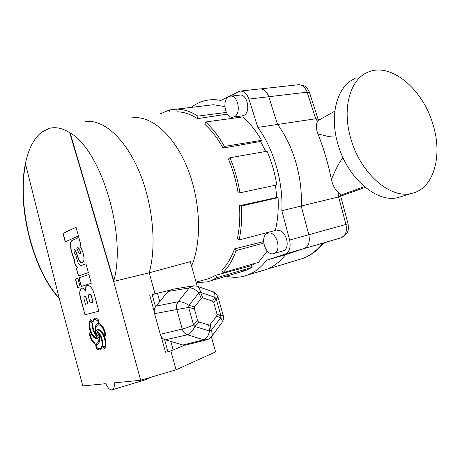 <?xml version="1.0" encoding="UTF-8"?>
<svg xmlns="http://www.w3.org/2000/svg" width="460" height="460" viewBox="0 0 460 460"><rect width="100%" height="100%" fill="white"/><g stroke="black" fill="none" stroke-linecap="round" stroke-linejoin="round"><path stroke-width="0.69" d="M402.103 196.322L398.141 197.541C377.085 203.314 347.478 178.325 338.025 144.44C328.963 114.793 337.353 85.491 355.172 78.51M432.969 124.43C442.922 155.796 433.826 188.87 411.591 193.413C390.511 199.186 360.64 173.638 350.963 139.133C341.711 108.939 349.991 79.224 367.833 72.26C390.724 61.778 422.964 89.182 432.969 124.43M334.822 111.147L318.809 120.175L317.641 121.371C315.801 124.373 315.893 128.541 317.917 133.883C323.622 148.131 328.106 163.277 331.378 179.32C332.787 185.61 335.259 190.112 338.807 192.826L340.745 194.568L340.659 196.029L338.623 196.932L301.208 205.999M318.82 120.169L318.101 119.238L315.692 118.76L277.552 124.47L268.749 96.738C266.696 91.189 263.643 88.596 259.589 88.952L240.563 91.045M242.443 270.158L244.898 270.779M262.165 270.704L265.811 269.612M340.676 196.115L365.246 187.381M364.343 186.633L340.71 195.212M336.151 136.976C329.061 137.252 325.577 135.74 317.917 133.883M331.378 179.32C336.11 169.395 337.375 164.761 343.016 157.722M201.233 298.442L198.858 292.893L200.485 292.399L202.866 297.936L201.969 297.902L201.233 298.442L194.678 306.814L194.344 308.838L197.616 320.539L198.939 322.034L209.611 325.151L216.706 316.135L217.016 314.134L213.791 302.663L212.503 301.185L202.866 297.936M186.208 344.96L182.873 345.029L203.728 339.767C206.5 338.807 208.437 335.898 209.547 331.039L211.163 330.481C212.37 333.028 212.514 335.041 211.6 336.53L221.95 322.609C222.68 321.379 222.243 319.78 220.639 317.825L220.944 315.836L223.226 315.577C223.882 318.096 223.462 320.436 221.956 322.604L221.927 322.644M198.939 322.034L194.885 326.45C192.723 331.045 190.221 333.828 187.375 334.788L203.728 339.767L207.201 339.687M97.376 344.517L96.462 344.655L96.64 347.179C97.917 348.513 99.09 348.967 100.153 348.548C103.138 347.576 102.453 338.485 99.032 334C100.251 339.52 99.728 343.016 97.474 344.477L96.462 344.655M104.127 347.323C107.6 343.723 102.384 329.44 98.147 330.872L97.508 331.137C101.027 334.621 102.781 339.348 102.775 345.316L104.322 347.26C107.801 343.66 102.586 329.383 98.348 330.809L98.084 330.889M97.411 329.671L95.881 331.269L97.411 329.671C99.532 329.055 101.648 330.717 103.77 334.656L105.156 333.994C103.621 327.957 101.349 324.881 98.342 324.766L98.112 324.835M105.156 333.994L104.96 334.058C103.419 328.014 101.154 324.938 98.147 324.823L97.836 324.927C96.29 325.743 95.634 327.853 95.881 331.269M98.348 323.443L98.365 320.792L95.249 319.441L94.783 319.591C91.701 320.557 92.339 329.716 95.772 334.242C94.536 328.659 95.088 325.111 97.439 323.61L98.348 323.443L98.164 320.85L95.053 319.504M97.336 338.577L97.198 338.606C95.18 338.801 93.242 337.111 91.385 333.546L90.068 334.19C91.695 340.457 94.018 343.453 97.048 343.189C98.526 342.395 99.153 340.331 98.917 336.99L97.002 338.669C94.984 338.859 93.046 337.174 91.189 333.609M98.026 335.656L98.095 335.639C98.681 334.299 98.365 333.241 97.158 332.465L97.094 332.488M96.962 332.528L96.899 332.546C96.312 333.885 96.623 334.943 97.83 335.719L97.899 335.702C98.48 334.357 98.17 333.299 96.962 332.528M94.691 318.182L92.402 321.885L90.58 319.545C88.538 322.299 88.561 326.583 90.643 332.396L89.257 333.12C90.396 339.129 92.569 342.93 95.778 344.523L95.996 347.656C97.646 349.646 99.176 350.376 100.59 349.847L102.637 346.426L104.311 348.91C106.484 346.259 106.496 341.924 104.34 335.898L105.817 335.162C104.627 328.923 102.367 325.047 99.044 323.541L98.82 320.327C97.365 318.625 95.99 317.906 94.697 318.182L92.207 321.942M69.73 132.67L113.608 281.434C127.121 235.905 101.102 149.465 69.73 132.67C62.341 128.087 55.459 126.672 49.093 128.438L41.774 132.083C33.902 138.322 28.457 148.821 25.426 163.57C16.479 205.338 32.666 270.267 59.282 298.517L82.817 385.928L105.794 383.68C107.858 388.24 110.049 390.27 112.361 389.758C113.994 388.884 114.597 386.584 114.189 382.858L140.679 380.265L113.608 281.434L149.212 272.797L190.319 261.659L197.225 286.287M169.148 290.409L152.139 294.578L155.503 306.745L167.992 291.496L172.034 289.392L192.153 285.999M152.139 294.578L157.406 293.043L159.792 301.651M154.997 293.681L149.212 272.797C156.998 245.232 152.737 202.325 138.356 169.585C123.981 136.775 102.034 118.571 85.025 121.762M140.679 380.265L176.071 369.805L170.821 350.853M149.742 295.211L154.238 311.495M161.103 336.329L165.491 352.193L167.975 351.831L173.196 350.037L184.276 345.259M211.381 336.812L215.602 351.86L176.071 369.805M191.544 266.029C202.239 241.483 200.617 199.605 186.817 166.635C173.058 133.595 149.862 114.666 131.543 117.973M145.084 379.868L147.102 378.367M76.038 227.263L62.939 233.387L65.228 241.845L78.407 235.98L76.038 227.263M77.832 278.306L75.342 279.174L77.648 287.69L80.155 286.873L77.832 278.306M91.27 283.245L88.878 274.465L78.913 277.932L81.236 286.517L91.27 283.245M76.279 268.226L78.407 276.069L88.36 272.561L85.974 263.793L81.932 265.305C80.281 266.035 78.827 264.787 77.573 261.562L75.727 254.759C74.221 253.172 73.732 251.292 74.255 249.124C77.182 252.166 78.407 263.827 82.351 262.568C85.882 260.987 82.955 249.866 79.793 246.14L80.92 245.209L78.522 236.4L77.59 238.038L72.502 240.281C67.976 241.92 71.852 254.719 74.75 260.636L74.089 260.895C74.802 264.247 76.026 266.507 77.78 267.662L76.279 268.226L78.597 276M94.886 296.556C93.15 289.127 90.591 285.413 87.204 285.395C85.686 285.976 85.088 287.88 85.416 291.123C84.03 288.765 82.65 287.77 81.27 288.138C79.235 290.467 79.195 294.618 81.15 300.598L84.991 314.789L98.871 311.19L94.886 296.556M59.282 298.517L25.426 163.57M70.133 132.928L113.764 280.824M25.582 164.191C16.974 205.758 32.907 269.658 59.15 297.982M90.637 319.631C88.734 322.466 88.803 326.703 90.838 332.339L89.453 333.063C90.585 339.066 92.759 342.867 95.973 344.459L95.778 344.523M95.973 344.459L95.996 347.656M96.192 347.593C97.704 349.428 99.136 350.192 100.487 349.887M104.46 348.778L102.637 346.426M100.084 348.582L100.349 348.484C103.333 347.507 102.649 338.422 99.228 333.943L99.032 334M95.772 334.242L95.968 334.184C94.731 328.595 95.283 325.053 97.635 323.553L97.744 323.512M96.939 337.272L97.48 337.036C94.012 333.586 92.282 328.906 92.276 323L90.77 321.126C87.36 325.059 92.897 339.44 97.014 337.243L97.284 337.099C93.817 333.644 92.086 328.963 92.08 323.058L90.77 321.126M96.974 343.217L97.244 343.125C98.722 342.332 99.348 340.268 99.113 336.927L98.917 336.99M103.77 334.656L104.96 334.058M87.561 285.292L87.4 285.344C85.882 285.924 85.29 287.828 85.612 291.065L85.416 291.123M81.523 288.063L81.466 288.086C79.43 290.415 79.39 294.567 81.345 300.541L84.991 314.789M85.186 314.732L98.871 311.184M87.682 303.623L86.44 299.04C85.928 297.16 85.255 296.309 84.41 296.476C83.754 296.959 83.685 298.034 84.203 299.696L85.439 304.255L87.682 303.623L86.635 298.988C86.123 297.108 85.451 296.251 84.605 296.424L84.582 296.435M92.943 302.134L91.684 297.499C91.091 295.165 90.258 294.072 89.188 294.216C88.337 294.831 88.228 296.2 88.872 298.327L90.12 302.933L92.943 302.134L91.879 297.447C91.287 295.113 90.459 294.015 89.389 294.164L89.378 294.164M85.98 263.816L81.73 265.368M74.382 249.119L74.457 249.078C77.372 252.022 78.395 263.114 82.282 262.591M74.75 260.636L74.945 260.584C72.047 254.673 68.172 241.874 72.703 240.241L77.792 237.992L78.332 236.486M74.945 260.584L74.089 260.895M74.284 260.843C74.997 264.201 76.228 266.455 77.976 267.616L77.78 267.662M77.976 267.616L76.475 268.174M79.954 253.931L80.097 253.908C81.437 252.172 78.74 246.543 77.349 247.877M78.683 252.833L79.896 253.954C81.236 252.218 78.539 246.589 77.153 247.923L76.722 248.095L78.683 252.833M88.883 274.482L78.913 277.932M79.109 277.88L81.431 286.453M77.838 278.323L75.342 279.174M75.538 279.122L77.843 287.627M76.049 227.309L62.939 233.387M63.135 233.346L65.418 241.759M182.873 345.029L170.798 341.366L173.196 350.037M170.798 341.366L164.588 339.578L167.975 351.831M164.588 339.578C162.483 338.594 161.046 336.846 160.287 334.328L154.566 313.645C153.933 311.098 154.244 308.798 155.503 306.745M194.344 308.838L188.657 307.406L176.818 309.534C176.123 306.532 176.577 303.939 178.175 301.743C181.194 301.438 184.799 302.645 188.997 305.377L194.678 306.814M165.295 339.819L187.375 334.788C184.914 333.908 183.206 331.999 182.252 329.061C185.334 328.354 189.106 326.985 193.556 324.955L197.616 320.539M208.713 325.134L209.547 331.039L194.885 326.45L193.556 324.955L188.657 307.406L188.997 305.377L198.858 292.893C195.396 289.334 192.194 287.695 189.244 287.971L193.378 285.792L196.638 286.114C198.749 286.712 200.037 288.811 200.485 292.399L214.86 297.292C215.182 294.009 214.389 292.1 212.486 291.565L197.466 286.396M213.227 291.824C214.843 292.094 216.441 293.859 218.023 297.12L216.137 298.764L214.86 297.292L212.503 301.185M211.6 336.53C211.807 336.49 209.288 339.503 206.08 339.963L185.15 345.213M228.677 96.761C221.398 100.343 225.613 119.243 233.208 117.11L234.393 116.679C241.759 113.43 237.711 94.185 230.08 96.238L228.677 96.761M241.989 115.926L243.817 115.402C251.229 112.171 247.227 93.115 239.556 95.157L230.713 96.163M267.841 233.237L267.72 233.277C259.296 235.675 265.357 256.392 273.683 253.586L274.045 253.471C282.469 250.953 276.034 230.046 267.841 233.237M282.52 251.051L283.193 250.855C291.657 248.325 285.269 227.637 277.029 230.822M197.627 281.675L197.794 282.71L207.604 281.802L210.726 280.801L216.85 277.673L252.137 267.312L251.453 265.702L215.849 275.235L209.179 278.57L204.723 279.772M241.258 271.797L245.835 270.445L252.137 267.312M226.303 276.207C232.294 277.656 238.188 277.662 243.99 276.224L247.814 275.011C254.863 272.332 261.119 267.404 266.582 260.222L285.476 254.731C279.921 261.826 273.579 266.725 266.443 269.416L262.574 270.641M251.453 265.702L254.61 263.471M267.254 251.074L258.48 262.344L223.008 272.648L221.806 270.336C227.062 265.023 231.288 257.882 234.479 248.9L263.563 241.563M239.119 239.953C241.385 229.517 242.144 218.201 241.385 206.005L278.064 197.656C278.674 209.421 277.76 220.357 275.321 230.477L239.119 239.953L237.36 238.596C239.539 228.482 240.264 217.522 239.528 205.723L276.765 197.484L275.494 185.202M239.924 192.809L238.107 192.953C236.21 181.039 232.984 169.734 228.424 159.039L229.908 157.763L267.007 151.225C271.67 161.839 274.913 173.075 276.742 184.937L239.924 192.809C237.969 180.498 234.629 168.814 229.908 157.763M265.679 151.461L260.59 141.427L261.522 140.334C255.978 130.738 249.694 122.935 242.661 116.926L205.551 121.992L204.867 124.367C211.617 130.473 217.683 138.368 223.071 148.051L260.59 141.427M240.591 117.208L239.401 116.276M197.484 118.645L197.921 116.115C190.745 111.533 183.707 109.21 176.801 109.146L177.014 111.814C183.712 111.906 190.538 114.183 197.484 118.645L227.303 114.109M191.285 107.329C196.006 103.718 201.187 101.373 206.822 100.28C211.335 99.429 216.01 99.486 220.84 100.447L239.792 91.126C243.811 90.775 246.859 93.432 248.929 99.096L257.836 127.397C273.665 148.833 283.216 181.723 281.877 210.697L289.604 240.062C291.019 247.135 289.576 251.798 285.28 254.046L266.582 260.222M206.045 105.622L169.55 109.946L159.977 113.988M224.819 106.588L213.463 104.73L176.801 109.146M278.064 197.656L276.765 197.484M257.836 127.397L277.541 124.453C293.342 145.4 302.743 177.577 301.208 206.011L308.798 234.761C310.178 241.69 308.695 246.278 304.353 248.515L285.476 254.731M281.877 210.697L301.208 206.011M216.85 277.673L215.849 275.235M223.008 272.648C228.447 267.197 232.817 259.837 236.13 250.579L234.479 248.9M236.13 250.579L263.689 243.087M241.385 206.005L239.528 205.723M223.071 148.051L224.371 146.418L261.522 140.334M224.371 146.418C218.805 136.419 212.526 128.277 205.551 121.992M197.921 116.115L226.314 112.43M169.976 112.539L169.55 109.946M317.641 121.371L315.692 118.76L307.136 92.178L248.929 99.096M297.672 259.998L302.674 258.497C310.276 255.656 317.015 250.527 322.88 243.104M341.13 237.814L341.314 237.762C345.707 235.549 347.254 231.127 345.949 224.503L338.623 196.932L338.807 192.826M340.814 237.918L304.623 248.411M340.659 196.046L348.053 223.859L289.604 240.062M318.113 119.255L309.522 92.575L307.136 92.178C305.135 86.877 302.088 84.41 297.988 84.778L260.774 88.866M210.335 324.587L211.163 330.481L220.639 317.825L216.706 316.135M155.974 306.13L178.175 301.743L189.244 287.971L167.992 291.496M160.287 334.328L182.252 329.061L176.818 309.534L154.566 313.645M217.016 314.134L220.944 315.836L216.137 298.764L213.791 302.663M285.073 254.115L304.146 248.59M398.141 197.541L411.591 193.413M324.024 242.771C317.923 250.24 310.81 255.484 302.674 258.497L266.932 269.226M348.053 223.87C349.054 231.455 347.173 232.403 346.322 234.082L341.314 237.762L304.727 248.365M309.482 92.46C307.429 87.21 303.922 85.617 303.37 85.491L298.81 84.692M365.286 187.415L340.688 196.144M151.806 376.976L145.843 379.598M112.361 389.758L145.584 379.718M218.057 297.24L223.221 315.56M233.208 117.11L242.627 115.834M210.726 280.801L245.835 270.445M247.814 275.011L266.443 269.416M196.052 282.101L209.179 278.57M285.28 254.046L304.353 248.515M274.045 253.471L283.193 250.855"/></g></svg>
